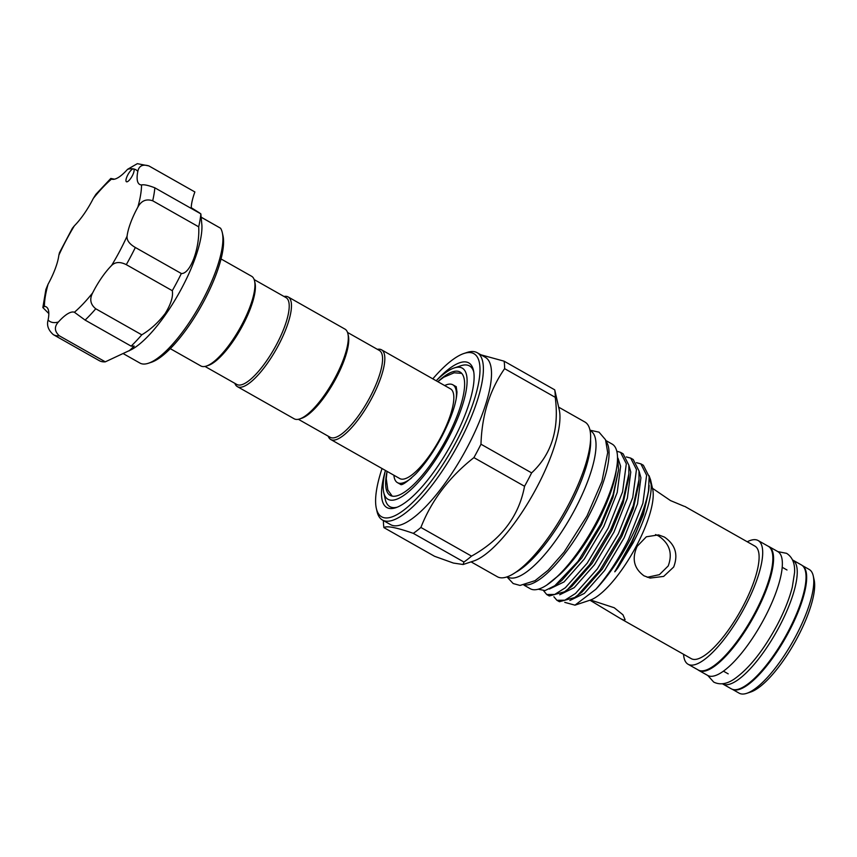 <?xml version="1.0" encoding="UTF-8"?>
<svg xmlns="http://www.w3.org/2000/svg" width="857" height="857" viewBox="0 0 857 857"><rect width="100%" height="100%" fill="white"/><g stroke="black" fill="none" stroke-linecap="round" stroke-linejoin="round"><path stroke-width="1.29" d="M698.016 669.874A71.163 21.296 -60.5 0 0 698.862 670.453A71.163 21.296 -60.5 0 0 755.853 612.798A71.163 21.296 -60.5 0 0 768.986 546.584A71.163 21.296 -60.5 0 0 768.054 546.155M698.862 670.453L707.657 675.423A71.163 21.296 -60.5 0 0 764.648 617.779A71.163 21.296 -60.5 0 0 777.781 551.565L768.986 546.584M792.5 559.9A71.163 21.296 119.5 0 1 792.661 559.996L801.456 564.967A71.163 21.296 119.5 0 1 788.333 631.181A71.163 21.296 119.5 0 1 731.332 688.835L722.537 683.854A71.163 21.296 119.5 0 1 722.387 683.768M792.661 559.996A71.163 21.296 119.5 0 1 779.538 626.199A71.163 21.296 119.5 0 1 722.537 683.854M647.26 577.286L659.397 574.661L668.214 565.952C672.831 553.451 669.585 543.445 658.476 535.914L655.551 534.554M221.052 258.964L251.626 276.275A51.527 15.426 119.5 0 1 254.55 280.914A51.527 15.426 119.5 0 1 239.66 328.713A51.527 15.426 119.5 0 1 206.344 366.078A51.527 15.426 119.5 0 1 202.316 366.496A51.527 15.426 119.5 0 1 200.849 365.96L170.286 348.66M254.55 280.914L255.011 282.96A49.899 14.933 119.5 0 1 240.592 329.238A49.899 14.933 119.5 0 1 208.326 365.425L206.344 366.078M254.175 279.586L286.002 297.604A49.899 14.933 119.5 0 1 275.622 346.217A49.899 14.933 119.5 0 1 238.246 384.975A49.899 14.933 119.5 0 1 236.832 384.461L205.005 366.442M284.01 296.479A51.527 15.426 119.5 0 1 286.699 296.415A51.527 15.426 119.5 0 1 288.156 296.95A51.527 15.426 119.5 0 1 277.443 347.149A51.527 15.426 119.5 0 1 238.846 387.171A51.527 15.426 119.5 0 1 237.378 386.646A51.527 15.426 119.5 0 1 234.839 383.325M288.156 296.95L344.985 329.12A51.527 15.426 119.5 0 1 347.91 333.769A51.527 15.426 119.5 0 1 333.019 381.569A51.527 15.426 119.5 0 1 299.704 418.934A51.527 15.426 119.5 0 1 295.676 419.341A51.527 15.426 119.5 0 1 294.208 418.816L237.378 386.646M347.91 333.769L348.37 335.805A49.899 14.933 119.5 0 1 333.941 382.093A49.899 14.933 119.5 0 1 301.685 418.28L299.704 418.934M438.248 381.311A70.885 21.211 119.5 0 1 460.048 372.024A70.885 21.211 119.5 0 1 446.979 437.97A70.885 21.211 119.5 0 1 390.214 495.389A70.885 21.211 119.5 0 1 386.957 471.928M411.489 478.035A56.219 16.829 119.5 0 1 397.434 482.63A56.219 16.829 119.5 0 1 393.888 475.239M347.524 332.43L379.362 350.459A49.899 14.933 119.5 0 1 368.981 399.062A49.899 14.933 119.5 0 1 331.605 437.82A49.899 14.933 119.5 0 1 330.191 437.306L298.365 419.287M377.359 349.324A51.527 15.426 119.5 0 1 380.047 349.27A51.527 15.426 119.5 0 1 381.515 349.806A51.527 15.426 119.5 0 1 370.792 400.005A51.527 15.426 119.5 0 1 332.205 440.027A51.527 15.426 119.5 0 1 330.738 439.491A51.527 15.426 119.5 0 1 328.199 436.181M381.515 349.806L450.514 388.864A51.527 15.426 119.5 0 1 439.802 439.063A51.527 15.426 119.5 0 1 401.205 479.084A51.527 15.426 119.5 0 1 399.748 478.549L330.738 439.491M436.192 380.754A75.362 22.561 119.5 0 1 454.231 367.953A75.362 22.561 119.5 0 1 460.123 367.342A75.362 22.561 119.5 0 1 448.35 438.238A75.362 22.561 119.5 0 1 390.139 500.07A75.362 22.561 119.5 0 1 383.722 492.496A75.362 22.561 119.5 0 1 385.425 470.45M383.722 492.496L385.264 499.352A80.847 24.2 -60.5 0 0 392.152 507.473A80.847 24.2 -60.5 0 0 397.134 507.215M473.75 371.874A80.847 24.2 -60.5 0 0 467.215 365.093A80.847 24.2 -60.5 0 0 460.895 365.746L454.231 367.953M605.856 440.53L612.166 444.097A83.108 24.874 119.5 0 1 596.836 521.41A83.108 24.874 119.5 0 1 530.279 588.727L523.981 585.16M606.253 441.623A83.108 24.874 119.5 0 1 588.373 516.621A83.108 24.874 119.5 0 1 525.127 584.935M382.04 468.533A93.692 28.045 -60.5 0 0 376.319 508.308A93.692 28.045 -60.5 0 0 456.685 440.862A93.692 28.045 -60.5 0 0 463.98 353.47A93.692 28.045 -60.5 0 0 432.806 378.848M463.98 353.47L466.947 352.484A96.134 28.774 119.5 0 1 477.199 352.709A96.134 28.774 119.5 0 1 459.459 442.158A96.134 28.774 119.5 0 1 382.468 520.038A96.134 28.774 119.5 0 1 377.005 511.372L376.319 508.308M477.199 352.709L485.319 357.305A96.134 28.774 119.5 0 1 467.579 446.754A96.134 28.774 119.5 0 1 390.588 524.634L382.468 520.038M480.981 444.215A108.764 32.555 119.5 0 1 477.531 450.932A108.764 32.555 119.5 0 1 473.91 457.617L524.548 486.283A108.764 32.555 -60.5 0 0 528.169 479.599A108.764 32.555 -60.5 0 0 531.619 472.882L480.981 444.215C481.859 415.227 489.743 390.042 504.612 368.66L555.25 397.327A108.764 32.555 -60.5 0 0 554.725 389.839L504.087 361.172A108.764 32.555 119.5 0 1 504.612 368.66M504.087 361.172L480.906 354.809M554.725 389.839L559.257 409.807A91.495 27.381 119.5 0 1 537.178 486.68A91.495 27.381 119.5 0 1 473.664 561.014L463.112 564.506L453.407 563.06L434.563 556.289L383.925 527.623C386.753 525.598 396.545 527.505 413.299 533.354L463.937 562.021L463.112 564.506M555.25 397.327C559.375 429.207 551.501 454.403 531.619 472.882M732.296 689.274A71.088 21.275 119.5 0 0 788.976 631.555A71.088 21.275 119.5 0 0 802.334 565.566L809.19 569.444A71.088 21.275 119.5 0 1 813.239 575.85L814.15 579.932A67.821 20.3 119.5 0 1 797.781 636.912A67.821 20.3 119.5 0 1 750.7 692.017L746.726 693.334A71.088 21.275 119.5 0 1 739.152 693.163L732.264 689.264M813.239 575.85A71.088 21.275 119.5 0 1 796.078 635.583A71.088 21.275 119.5 0 1 746.726 693.334M747.25 541.774A71.088 21.275 119.5 0 1 758.124 540.531A71.088 21.275 119.5 0 1 745.012 606.66A71.088 21.275 119.5 0 1 688.075 664.25A71.088 21.275 119.5 0 1 683.554 654.287M758.124 540.531L768.268 546.273A71.088 21.275 119.5 0 1 755.156 612.412A71.088 21.275 119.5 0 1 698.23 669.992L688.075 664.25M684.132 506.273L670.495 500.584L652.466 488.286M637.147 546.337L646.339 536.793L658.551 534.886L664.443 537.082C675.348 544.591 678.433 554.575 673.677 567.023L663.672 576.407L650.131 578.068L644.014 575.818C633.912 568.48 631.63 558.646 637.147 546.337M684.807 506.423L754.953 546.134A64.65 19.347 119.5 0 1 743.019 606.274A64.65 19.347 119.5 0 1 691.245 658.647L621.111 618.947L589.937 600.211M590.58 439.877A83.997 25.142 119.5 0 1 569.712 505.951A83.997 25.142 119.5 0 1 515.56 572.39M590.077 430.557L590.623 430.867A83.997 25.142 119.5 0 1 575.122 509.015A83.997 25.142 119.5 0 1 507.858 577.061L507.312 576.761M558.668 407.161L584.913 422.019A88.882 26.599 119.5 0 1 568.512 504.719A88.882 26.599 119.5 0 1 497.328 576.729L471.082 561.871M650.634 480.113L652.713 489.39A67.05 20.065 119.5 0 1 636.537 545.716A67.05 20.065 119.5 0 1 589.991 600.2L574.983 605.16L595.819 589.284C607.817 575.583 618.7 559.043 628.449 539.664L642.889 503.295L646.617 475.249L640.854 463.841L636.472 462.694M640.854 463.841L643.382 465.276L649.145 476.685L648.503 490.836C646.082 506.283 640.447 523.284 631.588 541.838L615.84 569.969C612.712 574.736 617.286 568.823 618.347 567.173L633.044 542.974C640.35 528.769 643.243 521.238 646.842 510.247C650.045 499.61 651.491 491.104 651.17 484.73L650.57 479.813L649.017 475.624M648.503 490.836A80.044 23.953 119.5 0 1 629.756 540.392A80.044 23.953 119.5 0 1 595.819 589.284M564.774 602.375L574.983 605.16M543.638 590.784L546.755 594.544L554.683 594.458L565.331 587.763L587.12 563.253L608.159 528.169L622.589 491.8L626.317 463.766L620.554 452.357L616.804 451.232M620.554 452.357L623.082 453.792L628.845 465.19L628.856 473.932L623.103 499.835L610.687 529.605L589.648 564.677L567.859 589.198L564.506 591.791L549.294 595.979L546.755 594.544M553.879 596.751L556.911 600.296L564.838 600.2L575.476 593.505L597.265 568.994L618.304 533.911L632.734 497.542L636.462 469.507L630.698 458.099L626.328 456.942M630.698 458.099L633.237 459.534L639.001 470.943L639.001 479.674L633.248 505.587L620.832 535.346L599.793 570.43L578.004 594.94L574.651 597.543L559.439 601.721L556.911 600.296M616.376 469.582A77.484 23.193 119.5 0 1 597.468 522.416A77.484 23.193 119.5 0 1 559.889 574.436L556.118 577.597M617.49 456.406L618.572 469.85L613.034 494.778L600.768 524.13L577.972 561.399L554.833 585.706L545.052 590.58L538.228 589.198M546.927 584.945L559.889 574.436M385.307 470.9A83.108 24.874 -60.5 0 0 395.72 507.74A83.108 24.874 -60.5 0 0 453.417 440.219A83.108 24.874 -60.5 0 0 473.471 370.395A83.108 24.874 -60.5 0 0 436.524 380.422M590.516 600.007L614.233 607.752L622.964 614.801L625.096 619.686L623.746 620.061L621.111 618.947M129.257 172.482A7.327 2.196 -60.5 0 0 126.429 181.748A7.327 2.196 -60.5 0 0 130.821 178.245A7.327 2.196 -60.5 0 0 133.649 168.979A7.327 2.196 -60.5 0 0 133.446 168.904A7.327 2.196 -60.5 0 0 129.257 172.482M42.85 307.567L45.892 289.473L48.067 284.224A39.925 11.944 -60.5 0 0 58.854 255.215L59.465 252.729L72.363 228.273L74.345 225.841A39.925 11.944 -60.5 0 0 84.243 213.693A39.925 11.944 -60.5 0 0 93.306 198.428L95.92 194.293L110.799 178.449L111.517 179.081A39.925 11.944 -60.5 0 0 127.554 169.322L137.324 163.666L148.85 165.894A96.948 29.02 119.5 0 1 148.872 165.915C142.637 164.041 138.963 165.851 137.838 171.325A39.925 11.944 -60.5 0 0 139.691 184.448A39.925 11.944 -60.5 0 0 141.544 184.941C144.008 184.384 148.443 185.337 154.849 187.822A96.948 29.02 119.5 0 1 152.696 200.784C146.247 198.62 141.298 200.731 137.859 207.126A39.925 11.944 -60.5 0 0 127.082 236.136C126.611 240.228 129.364 244.009 135.342 247.48A96.948 29.02 119.5 0 1 126.29 264.652C120.098 261.589 115.202 261.867 111.592 265.499A39.925 11.944 -60.5 0 0 92.631 292.912C89.385 299.189 90.424 304.481 95.759 308.777A96.948 29.02 119.5 0 1 85.111 320.09L74.409 312.259A39.925 11.944 -60.5 0 0 58.383 322.018C54.13 326.731 54.441 331.327 59.304 335.794A96.948 29.02 119.5 0 1 53.327 334.637A96.948 29.02 119.5 0 1 53.295 334.626L53.273 334.605C48.292 330.127 46.557 325.253 48.099 320.015A39.925 11.944 -60.5 0 0 46.246 306.902A39.925 11.944 -60.5 0 0 44.393 306.41L42.85 307.567L48.828 313.566M222.306 232.665L222.991 235.718A76.584 22.925 119.5 0 1 189.108 325.521A76.584 22.925 119.5 0 1 151.346 362.286L148.368 363.261A79.026 23.653 -60.5 0 0 187.34 325.328A79.026 23.653 -60.5 0 0 222.306 232.665A79.026 23.653 -60.5 0 0 220.56 228.219L201.32 217.324M123.408 353.716L139.948 363.079A79.026 23.653 -60.5 0 0 148.368 363.261M129.139 350.867L134.249 346.089L131.121 346.132A96.948 29.02 119.5 0 0 141.769 334.819C150.361 329.731 158.159 322.65 165.144 313.576C170.929 304.171 173.318 296.543 172.289 290.694A96.948 29.02 119.5 0 0 181.341 273.522C190.329 274.144 200.002 247.994 198.695 226.826A96.948 29.02 119.5 0 0 200.849 213.864L201.909 225.423A79.026 23.653 119.5 0 1 166.365 313.448A79.026 23.653 119.5 0 1 131.667 349.495L105.304 361.836A96.948 29.02 119.5 0 1 99.326 360.679A96.948 29.02 119.5 0 1 99.294 360.668L53.348 334.659L99.326 360.679M191.24 207.694L199.885 213.136L191.229 208.24A39.925 11.944 119.5 0 1 194.882 191.957L148.872 165.915M114.484 179.188L110.799 178.449M200.849 213.864L154.849 187.822M201.309 217.26L220.56 228.219M181.341 273.522L135.342 247.48M172.289 290.694L126.29 264.652M198.695 226.826L152.696 200.784M105.304 361.836L59.304 335.794M74.934 312.516L74.409 312.259A87.178 26.096 -60.5 0 0 92.631 292.912M131.121 346.132L85.111 320.09M141.769 334.819L95.759 308.777M524.548 486.283C518.913 516.268 501.238 539.546 471.532 556.118L420.894 527.451C431.521 500.359 449.197 477.081 473.91 457.617M383.925 527.623A108.764 32.555 119.5 0 1 383.4 520.563M420.894 527.451A108.764 32.555 119.5 0 1 413.299 533.354M463.937 562.021A108.764 32.555 -60.5 0 0 471.532 556.118M444.665 385.554A56.219 16.829 119.5 0 1 452.828 384.793A56.219 16.829 119.5 0 1 456.117 399.201M137.859 207.126A87.178 26.096 -60.5 0 0 141.544 184.941M137.838 171.325A87.178 26.096 -60.5 0 0 133.446 168.904A87.178 26.096 -60.5 0 0 127.554 169.322M111.517 179.081A87.178 26.096 -60.5 0 0 93.306 198.428M74.345 225.841A87.178 26.096 -60.5 0 0 58.854 255.215M48.067 284.224A87.178 26.096 -60.5 0 0 44.393 306.41M48.099 320.015A87.178 26.096 -60.5 0 0 58.383 322.018M111.592 265.499A87.178 26.096 -60.5 0 0 127.082 236.136M615.84 569.969L631.93 542.256L643.403 514.607L648.738 490.504L649.156 485.426M574.651 597.543L582.01 592.08L602.246 569.209L621.775 536.503L633.259 508.865L638.594 484.751L639.001 479.674M564.506 591.791L571.865 586.327L592.091 563.467L611.63 530.762L623.114 503.113L628.449 479.009L628.856 473.932M554.833 585.706L561.71 580.585L581.946 557.725L601.485 525.02L612.969 497.371L618.572 469.85M651.17 484.73L649.135 476.599M569.851 600.521L584.356 593.398L604.581 570.537L624.121 537.832L637.501 503.937L640.918 477.788L638.99 470.847M559.707 594.779L574.201 587.656L594.437 564.795L613.976 532.09L627.356 498.185L630.773 472.046L628.834 465.105M549.401 589.016L564.056 581.914L584.292 559.043L603.831 526.348L617.211 492.443L620.618 466.294L618.036 458.291M461.698 373.363L454.156 372.784L443.712 377.23L437.82 381.676M456.192 386.614L456.963 391.938C456.545 402.736 451.553 417.498 441.998 436.245C433.728 451.714 424.911 464.333 415.559 474.114C407.246 481.763 402.308 485.255 400.744 484.58M392.206 496.128L387.825 489.958L386.261 478.709L387.043 471.361M777.931 551.651L786.608 553.333C792.436 557.136 795.092 563.563 794.568 572.605L792.286 587.206C789.308 598.914 784.251 611.544 777.138 625.107C763.512 650.409 749.275 668.364 734.406 678.948C726.865 684.1 719.966 685.15 713.72 682.086L707.818 675.52M397.434 482.63L400.883 484.58M782.216 567.28L787.005 569.991M506.958 576.879L513.172 583.542L520.038 585.438L535.047 580.66L548.191 570.173L564.067 552.09L587.002 515.978L601.935 481.452L607.699 452.592L605.556 439.78L599.032 432.164L589.991 430.193M148.85 165.894L194.85 191.936M723.415 671.149L728.204 673.859M452.828 384.793L456.267 386.743"/></g></svg>
